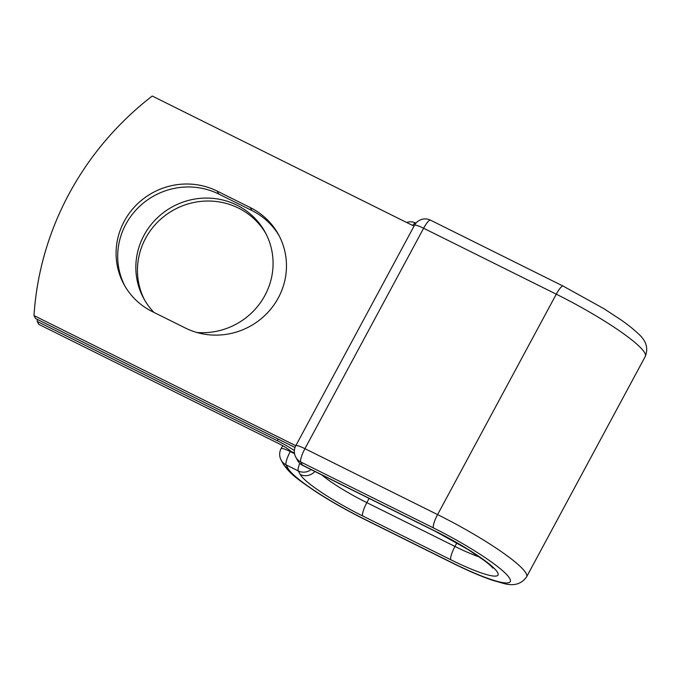 <?xml version="1.0" encoding="UTF-8"?>
<svg xmlns="http://www.w3.org/2000/svg" width="680" height="680" viewBox="0 0 680 680"><rect width="100%" height="100%" fill="white"/><g stroke="black" fill="none" stroke-linecap="round" stroke-linejoin="round"><path stroke-width="1.02" d="M124.236 221.28A69.165 66.767 -28.6 0 0 123.998 284.469A69.165 66.767 -28.6 0 0 152.269 311.576L185.41 328.049A69.165 66.767 -28.6 0 0 266.195 314.151A69.165 66.767 -28.6 0 0 278.553 234.659A69.165 66.767 -28.6 0 0 250.291 207.561L217.149 191.089A69.165 66.767 -28.6 0 0 124.236 221.28M279.344 236.147A69.165 66.767 -28.6 0 0 251.906 210.511L218.756 194.046A69.165 66.767 -28.6 0 0 125.851 224.238A69.165 66.767 -28.6 0 0 124.831 285.94M144.577 299.999A69.165 66.767 151.4 0 1 145.605 238.298A69.165 66.767 151.4 0 1 205.462 201.076A69.165 66.767 151.4 0 1 265.948 233.733M153.944 312.409A69.165 66.767 151.4 0 1 143.752 298.528A69.165 66.767 151.4 0 1 143.99 235.339A69.165 66.767 151.4 0 1 204.714 198.093A69.165 66.767 151.4 0 1 265.166 232.246A69.165 66.767 151.4 0 1 264.928 295.435A69.165 66.767 151.4 0 1 196.903 332.495M37.315 319.387A302.464 291.975 -28.6 0 0 37.179 321.411L277.338 440.759A25.168 3.672 28.3 0 1 294.38 450.551M37.179 321.411L38.794 324.36L278.953 443.717A12.257 1.793 28.3 0 1 290.768 451.265L294.457 453.101M563.176 286.11L603.891 308.669L620.899 319.821C627.938 324.751 633.59 329.256 637.857 333.336C646.093 340.374 648.575 348.075 645.294 356.422A88.519 12.92 28.3 0 0 556.274 294.176A12.095 2.618 116.4 0 1 563.176 286.11L430.517 220.184A12.095 2.618 116.4 0 0 423.615 228.25L304.929 448.673A12.095 1.768 -151.7 0 0 295.791 445.714L34 315.588L35.615 318.546L295.018 447.457M34 315.588A302.464 291.975 151.4 0 1 152.218 96.033L414.018 226.143M277.338 440.759L278.231 439.11M290.547 451.035L290.258 451.571L294.559 453.704M288.023 468.418L286.093 464.882A12.095 11.679 151.4 0 1 281.154 460.139L283.084 463.675A12.095 11.679 -28.6 0 0 288.023 468.418A76.423 11.161 28.3 0 0 364.403 519.129A12.095 2.618 -63.6 0 0 364.692 519.427C346.817 510.502 330.37 501.16 315.35 491.394C299.948 480.777 290.173 474.614 283.084 463.675M311.125 469.608A12.095 11.679 151.4 0 1 298.265 470.925L286.093 464.882A12.095 2.618 -63.6 0 1 290.258 451.571A12.095 1.768 -151.7 0 0 281.12 448.604A12.095 12.095 0 0 0 281.154 460.139M492.821 568.046C492.975 568.446 493.281 567.511 484.194 560.447L467.738 549.329L435.455 531.394A12.095 2.618 116.4 0 1 435.166 531.097A62.509 9.129 28.3 0 1 497.641 572.586A62.509 9.129 28.3 0 1 450.806 559.75L362.661 515.942A62.509 9.129 28.3 0 1 300.195 474.462L298.265 470.925A12.095 2.618 -63.6 0 1 299.761 463.327M300.195 474.462A12.095 11.679 -28.6 0 0 314.857 471.461M362.661 515.942A12.095 2.618 -63.6 0 1 366.826 502.631A50.413 7.361 28.3 0 1 321.784 474.904M450.806 559.75A12.095 2.618 -63.6 0 1 454.971 546.439L366.826 502.631L369.096 498.414M364.692 519.427L452.837 563.236A12.095 2.618 -63.6 0 1 452.548 562.938L364.403 519.129M479.502 557.048A50.413 7.361 28.3 0 1 454.971 546.439L456.892 542.861M430.517 220.184A12.095 12.095 0 0 0 414.477 225.284A12.095 1.768 -151.7 0 1 423.615 228.25L556.274 294.176L437.588 514.598A88.519 12.92 28.3 0 1 526.601 576.852L645.294 356.422M433.432 527.909L300.764 461.983A12.095 2.618 116.4 0 1 304.929 448.673L437.588 514.598A12.095 2.618 116.4 0 0 433.432 527.909A76.423 11.161 28.3 0 1 509.804 578.629A76.423 11.161 28.3 0 1 452.548 562.938M414.477 225.284L295.791 445.714A12.095 12.095 0 0 0 295.825 457.24A12.095 11.679 -28.6 0 0 300.764 461.983L302.506 465.171A12.095 2.618 116.4 0 0 302.796 465.469L435.455 531.394M435.166 531.097L302.506 465.171A12.095 11.679 -28.6 0 1 297.56 460.437A12.095 12.095 0 0 0 302.796 465.469M251.906 210.511L250.291 207.561M218.756 194.046L217.149 191.089M412.599 225.437A12.095 2.618 -63.6 0 1 415.846 223.082L415.956 223.133M452.837 563.236C468.01 570.758 481.244 576.444 492.558 580.287L503.557 583.432C513.757 586.33 521.441 584.137 526.601 576.852M415.846 223.082A12.095 12.095 0 0 0 406.598 222.453M282.693 445.689L281.12 448.604M295.825 457.24L297.56 460.437"/></g></svg>

